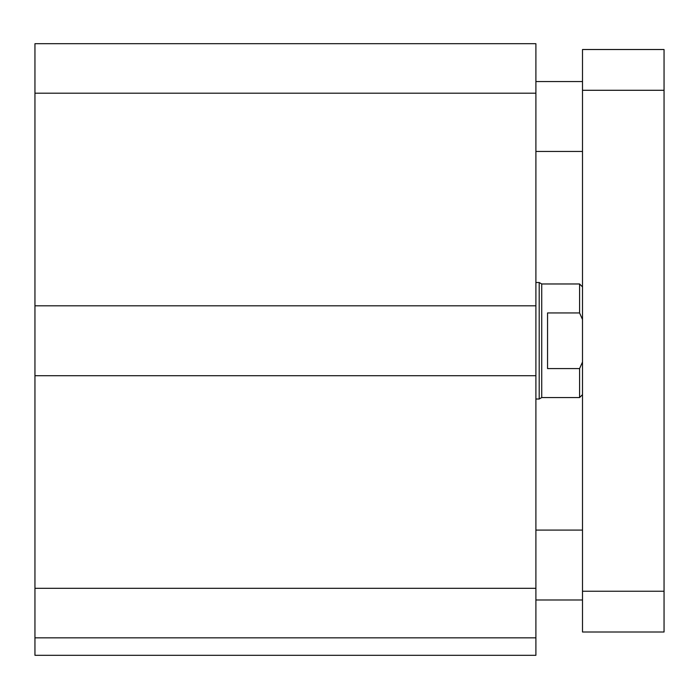 <?xml version="1.0" encoding="UTF-8"?>
<svg xmlns="http://www.w3.org/2000/svg" width="699" height="699" viewBox="0 0 699 699"><rect width="100%" height="100%" fill="white"/><g stroke="black" fill="none" stroke-linecap="round" stroke-linejoin="round"><path stroke-width="1.05" d="M535.897 637.837L34.95 637.837L34.95 655.312L535.897 655.312L535.897 43.688L34.95 43.688L34.95 93.203L535.897 93.203M34.95 637.837L34.95 375.713L535.897 375.713M34.95 375.713L34.95 305.812L535.897 305.812M34.95 305.812L34.95 93.203M582.503 632.01L582.503 49.515L664.05 49.515L664.05 632.01L582.503 632.01M582.503 49.515L664.05 49.515M582.503 286.878L579.585 283.969L579.585 312.942L582.503 319.513M582.503 362.012L579.585 368.583L547.553 368.583L547.553 312.942L579.585 312.942M579.585 283.969L541.725 283.969L541.725 397.556L579.585 397.556L579.585 368.583M541.725 397.556L539.2 399.015L539.2 282.51L535.897 282.51M34.95 588.322L535.897 588.322M582.503 591.24L664.05 591.24M582.503 90.285L664.05 90.285M582.503 81.547L535.897 81.547M582.503 151.447L535.897 151.447M582.503 530.078L535.897 530.078M582.503 599.978L535.897 599.978M582.503 394.647L579.585 397.556M541.725 283.969L539.2 282.51M539.2 399.015L535.897 399.015"/></g></svg>

